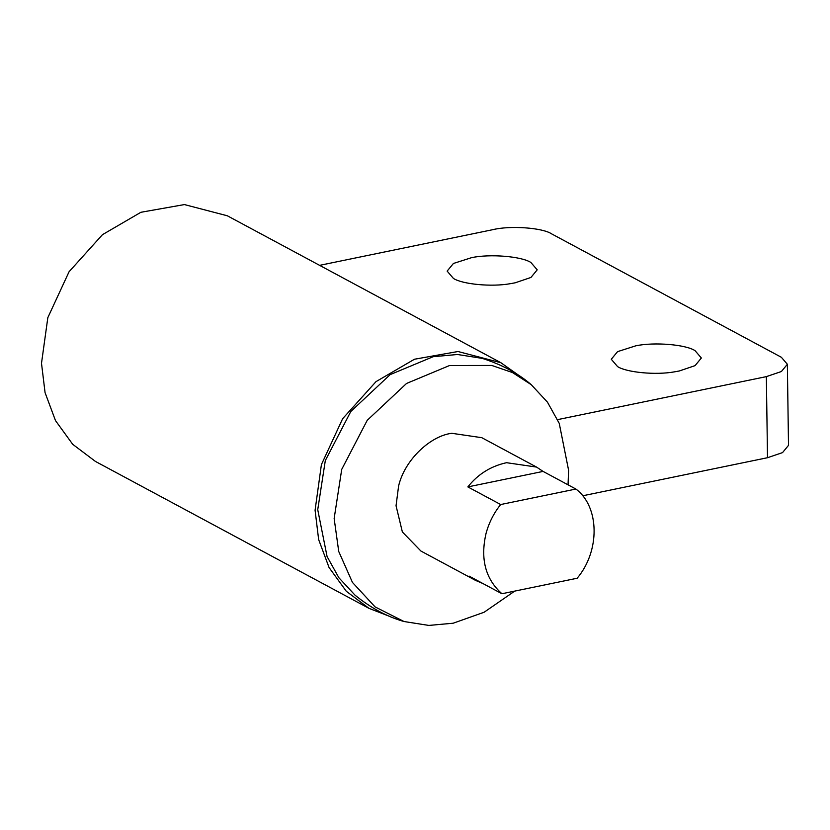 <?xml version="1.0" encoding="UTF-8"?>
<svg xmlns="http://www.w3.org/2000/svg" width="830" height="830" viewBox="0 0 830 830"><rect width="100%" height="100%" fill="white"/><g stroke="black" fill="none" stroke-linecap="round" stroke-linejoin="round"><path stroke-width="1.25" d="M536.533 467.072L506.528 462.694C490.706 466.211 477.821 474.283 467.85 486.909L543.079 471.409L536.533 467.072L481.815 437.69L451.811 433.302C430.946 435.729 404.884 459.239 398.608 485.965L396.045 505.761L402.374 531.968L420.924 551.047L475.642 580.44L482.873 583.511M543.079 471.409L575.906 489.046C599.644 506.725 600.256 550.913 577.161 578.24L501.922 593.74L469.095 576.103L475.642 580.44M467.85 486.909L500.677 504.536C493.985 512.857 489.14 522.34 486.152 532.985C480.103 558.704 485.363 578.956 501.922 593.74M500.677 504.536L575.906 489.046M568.052 484.824L568.591 470.226L559.254 423.393L547.489 402.208L531.241 384.684L512.494 372.556L491.765 365.439L449.57 365.511L406.555 383.45L367.213 420.333L341.721 469.386L334.148 518.511L338.733 551.494L352.46 582.432L375.077 606.896L404.023 621.525L428.851 625.426L453.17 623.216L484.108 612.25L514.735 591.105M531.241 384.684C518.159 373.365 501.849 364.609 482.303 358.394L457.486 354.493L433.156 356.703L390.131 374.631L350.8 411.514L325.308 460.567L317.734 509.693L327.072 556.525L338.848 577.701L355.095 595.235C371.052 608.1 387.361 616.866 404.023 621.525M695.052 350.654C685.808 344.554 654.341 341.856 635.749 345.83L617.562 351.64L611.285 359.265L617.593 366.611C626.484 372.39 655.721 375.316 674.572 371.83L679.303 370.979L695.084 365.625L701.35 358L695.052 350.654M530.899 262.488C521.665 256.387 490.198 253.69 471.596 257.653L453.419 263.473L447.142 271.099L453.439 278.444C462.331 284.223 491.568 287.139 510.419 283.663L515.15 282.812L530.93 277.459L537.207 269.833L530.899 262.488M557.604 419.627L766.36 376.623L781.393 371.529L787.369 364.277L781.362 357.274L551.556 233.832C542.374 227.679 510.056 225.397 492.781 229.682L319.602 265.351M787.369 364.277L788.5 445.368L782.524 452.62L767.501 457.714L582.67 495.79M95.45 461.439L72.708 444.309L55.486 420.592L45.069 392.642L41.5 363.291L47.829 317.651L69.056 271.763L102.443 234.683L140.893 212.283L184.416 204.574L227.347 215.79L500.926 362.741L519.538 375.907M390.245 616.607L368.987 608.359L346.286 591.251L329.064 567.533L318.647 539.583L315.078 510.243L321.407 464.593L342.634 418.704L376.021 381.624L414.471 359.234L457.994 351.515L500.926 362.741M767.501 457.714L766.36 376.623M95.409 461.418L368.987 608.359"/></g></svg>
